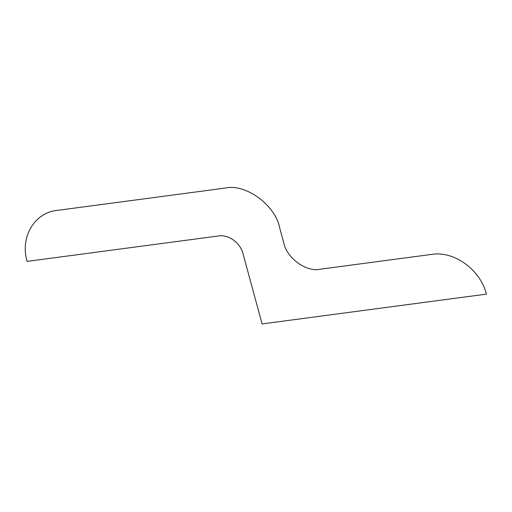 <?xml version="1.0" encoding="UTF-8"?>
<svg xmlns="http://www.w3.org/2000/svg" width="512" height="512" viewBox="0 0 512 512"><rect width="100%" height="100%" fill="white"/><g stroke="black" fill="none" stroke-linecap="round" stroke-linejoin="round"><path stroke-width="0.77" d="M56.954 210.426C34.259 212.781 19.936 237.242 27.104 261.389L218.662 235.942C228.653 234.323 240.339 242.848 243.014 253.709L262.093 323.93L486.4 294.125C480.41 269.824 454.253 250.739 431.904 254.362L319.974 269.235C306.47 272.429 286.541 257.888 283.744 242.797L279.68 227.834C275.462 205.139 245.491 183.27 225.184 188.07L56.954 210.426"/></g></svg>
